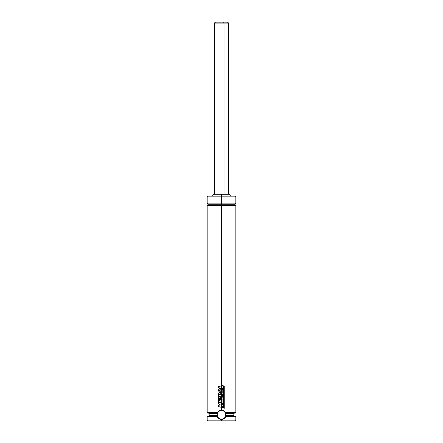 <?xml version="1.0" encoding="UTF-8"?>
<svg xmlns="http://www.w3.org/2000/svg" width="443" height="443" viewBox="0 0 443 443"><rect width="100%" height="100%" fill="white"/><g stroke="black" fill="none" stroke-linecap="round" stroke-linejoin="round"><path stroke-width="0.66" d="M235.842 203.143L234.696 204.289L235.842 205.436L221.5 205.436L221.5 387.182L221.5 205.436L207.158 205.436L235.842 205.436L221.5 205.436L221.5 204.289L208.304 204.289L221.5 204.289L221.5 205.436L207.158 205.436L208.304 204.289L207.158 203.143L235.842 203.143L221.5 203.143L221.5 196.83L207.158 196.83L208.016 195.972L221.5 195.972L208.016 195.972L221.5 195.972L221.5 194.25L213.869 194.25L221.5 194.25L221.5 195.972L234.984 195.972L221.5 195.972L221.5 196.83L207.158 196.83L221.5 196.83L221.5 195.972L234.984 195.972L235.842 196.83L221.5 196.83L235.842 196.83L221.5 196.83L221.5 203.143L235.842 203.143L235.842 196.83M221.5 204.289L234.696 204.289L221.5 204.289L221.5 203.143L207.158 203.143L221.5 203.143L221.5 204.289L234.696 204.289L221.5 204.289M224.756 412.012L225.648 413.679L225.78 416.691L235.842 416.691L225.78 416.691L224.047 418.674L221.5 419.416L218.942 418.668L217.22 416.691L207.158 416.691L217.22 416.691L217.441 416.259L207.595 416.259L207.158 416.691L207.158 419.992L221.5 419.992L207.158 419.992L208.016 420.85L221.5 420.85L221.5 419.416L221.5 419.992L235.842 419.992L221.5 419.992L221.5 420.85L234.984 420.85L208.016 420.85M223.837 411.215L223.837 411.215A4.303 4.303 0 0 1 224.811 412.084M223.77 418.48A4.303 4.303 0 0 0 224.468 417.943M225.725 415.645L225.72 415.667A4.303 4.303 0 0 0 225.786 415.185L225.559 416.248L235.41 416.259L225.559 416.248A4.303 4.303 0 0 0 225.714 415.689L233.832 415.689L233.832 413.679L225.614 413.563A4.303 4.303 0 0 0 225.443 413.103L235.41 413.103L225.415 413.037A4.303 4.303 0 0 0 224.889 412.173M225.786 415.18A4.303 4.303 0 0 0 225.648 413.679L225.786 415.185M225.559 416.259L225.531 416.326C224.728 418.114 223.383 419.05 221.5 419.128L220.658 419.045M223.964 418.353L224.906 417.461M235.842 205.436L235.842 412.677L225.637 412.677L225.415 413.037L225.637 412.677L235.842 412.677L235.41 413.103M220.869 410.279L221.5 410.235L221.5 407.377L221.5 410.235L223.914 410.894L225.637 412.677C224.728 411.121 223.35 410.307 221.5 410.235C219.65 410.307 218.272 411.121 217.363 412.677L219.086 410.894L220.869 410.279M207.595 413.103L217.557 413.103L207.59 413.103L207.158 412.677L217.363 412.677L207.158 412.677L207.158 205.436M221.5 403.052L221.5 404.304L220.935 404.149L221.5 404.575L221.5 405.86L220.835 405.987L221.5 406.17L220.835 405.987L221.5 405.86L220.835 405.987L221.5 406.17L221.5 407.377L222.912 407.759L218.587 406.596L218.587 405.334L220.409 404.952L218.587 403.579L220.409 404.952L218.587 405.334L218.587 406.596L222.918 407.759L222.918 406.558L221.5 406.17L221.5 407.377L222.918 407.759L222.918 406.558L221.5 406.17L221.5 405.86L221.5 406.17L220.835 405.987L221.993 405.76L221.993 404.941L220.935 404.149L221.5 404.575L221.5 405.86L221.993 405.76L221.993 404.941L220.935 404.149L222.901 404.68L222.907 403.429L221.5 402.842L221.5 404.304L222.901 404.68L221.5 404.304L222.907 404.68L222.907 403.429L218.587 402.277L221.5 403.052L218.598 402.277L218.587 403.579L218.587 402.277L220.038 402.665M219.628 395.992L219.628 397.083L221.5 397.587L219.623 397.083L219.623 395.992L222.918 396.867L221.5 396.491L221.422 394.935L221.5 393.417L222.907 392.664L221.5 393.417L221.5 394.89L222.912 394.17L222.912 392.664L221.118 393.622L220.525 392.863L219.612 392.564L221.123 393.622L219.623 392.564L218.77 392.963L218.587 402.067L222.918 403.224L221.5 402.842L221.123 399.736L220.093 399.453L220.093 401.208L219.623 401.081L219.623 398.346L219.628 401.081L220.099 401.208L219.623 401.081L219.623 398.346L222.918 399.232L222.918 397.969L221.5 397.587L221.5 398.85L222.912 399.232L222.918 397.969L219.628 397.083L219.623 395.992L222.918 396.867L222.918 395.605L221.5 395.222L221.5 397.587L221.5 396.491L222.912 396.867L222.918 395.605L221.422 394.935L221.5 395.222L222.912 394.17L222.912 392.664L221.5 393.417L221.5 392.791L221.118 393.622L220.525 392.863L219.623 392.564C218.842 392.614 218.499 393.063 218.593 393.927L218.587 402.067L222.918 403.224L222.918 400.073L221.877 399.802L221.877 401.69L221.5 401.585L221.5 398.85L221.5 401.585L221.123 401.48L221.123 399.736L220.099 399.453L221.123 399.736L221.5 402.842L222.918 403.224L222.918 400.073L221.877 399.802L221.877 401.69L221.123 401.48L221.123 399.736L220.093 399.453L220.093 401.208L219.628 401.081L219.628 398.429M221.428 391.512L221.5 390.078L221.5 391.507L219.645 390.626L219.512 390.156L220.055 389.63L219.506 390.156L221.168 391.49L219.512 390.156L220.055 389.63L221.921 390.51L221.5 392.791L222.984 391.474L222.696 389.846L221.5 388.439L219.905 388.334L218.504 390.023C218.582 391.263 219.191 392.11 220.343 392.564L221.5 392.791L222.984 391.474C223.084 390.222 222.591 389.303 221.5 388.71L220.974 388.505M229.131 194.25L221.5 194.25L229.131 194.25L230.576 195.972M217.286 415.689L217.197 414.681A4.303 4.303 0 0 0 217.286 415.689L209.168 415.689L217.286 415.689L217.197 414.681A4.303 4.303 0 0 1 217.557 413.103L217.363 412.677L217.585 413.037L218.244 412.012M225.614 413.563L225.443 413.103M208.592 416.259L209.168 415.689L209.168 413.679L217.352 413.679L217.197 414.681L217.552 413.12L217.352 413.679L209.168 413.679L208.592 413.103M234.408 413.103L233.832 413.679L225.648 413.679M225.714 415.689L233.832 415.689L234.408 416.259M217.308 415.805A4.303 4.303 0 0 0 217.441 416.259L217.308 415.805L217.441 416.248L207.59 416.259M217.701 416.846L217.469 416.326A4.303 4.303 0 0 0 217.712 416.863M219.036 418.353L218.1 417.461M217.557 413.103L217.585 413.037C218.488 411.392 219.794 410.55 221.5 410.523L221.5 410.523C223.211 410.55 224.512 411.392 225.415 413.037M218.305 411.946L219.108 411.248A4.303 4.303 0 0 0 217.845 412.56M217.591 416.625L217.441 416.248L217.22 416.691C218.089 418.419 219.518 419.327 221.5 419.416C223.482 419.327 224.906 418.419 225.78 416.691L225.531 416.326M224.695 411.946L223.914 411.265M225.72 415.667L225.476 416.475M217.524 416.475L217.275 415.639M221.5 419.128C219.551 419.017 218.205 418.081 217.469 416.326M219.623 398.346L222.918 399.232L221.5 398.85L221.5 397.587L219.623 397.083L219.628 396.07M219.606 394.104L219.584 394.741L220.431 394.946L220.16 394.015L220.431 394.946L219.59 394.741L219.839 393.882L220.16 394.015L219.606 394.104L219.584 394.741L220.431 394.946L219.59 394.741L219.606 394.104L220.165 394.015L219.606 394.104L219.833 393.882M221.877 399.802L221.871 401.69L221.877 399.802M223.433 407.953L224.739 408.23L223.427 407.953L223.433 385.836L223.427 407.953L224.739 408.23L224.739 386.113L223.433 385.836L223.433 407.953L224.739 408.23L224.739 386.113L223.433 385.836L223.427 407.953M220.038 386.783L221.5 387.182L221.5 388.439L222.918 388.816L222.918 385.676L221.871 385.404L221.871 387.282L218.582 386.39L218.582 387.653L222.918 388.816L221.5 388.439L221.5 387.182L218.582 386.39L218.582 387.653L222.912 388.816L222.918 385.676L221.871 385.404L221.871 387.282L221.871 385.404L221.871 387.282L221.5 387.182M221.057 388.533L221.5 388.71L221.987 391.136M221.993 391.091L220.847 391.424L219.545 390.399L220.005 389.63L221.5 390.078L221.5 388.71L219.911 388.334L218.997 388.6L218.504 390.023L219.014 391.595L220.343 392.564L221.5 392.791L221.5 391.507L220.88 391.429M221.411 392.791L220.991 392.753M220.808 392.714L220.409 392.592M221.987 391.103L221.5 390.078L221.987 391.103M221.168 389.901L221.5 390.078M221.5 388.71L220.498 388.389M218.986 23.872L224.014 23.872A1.722 0.604 -90 0 0 223.41 22.15L219.59 22.15M224.014 194.25L224.014 23.872L214.329 23.872C214.434 22.826 215.005 22.25 216.051 22.15L223.41 22.15A1.722 0.604 90 0 1 224.014 23.872L224.014 194.25M228.671 194.25L228.671 23.872L224.014 23.872L228.671 23.872C228.566 22.826 227.995 22.25 226.949 22.15L223.41 22.15L226.949 22.15M207.158 203.143L207.158 196.83M212.424 195.972L213.869 194.25M235.41 416.259L235.842 416.691L235.842 419.992L234.984 420.85M214.329 194.25L214.329 23.872"/></g></svg>
